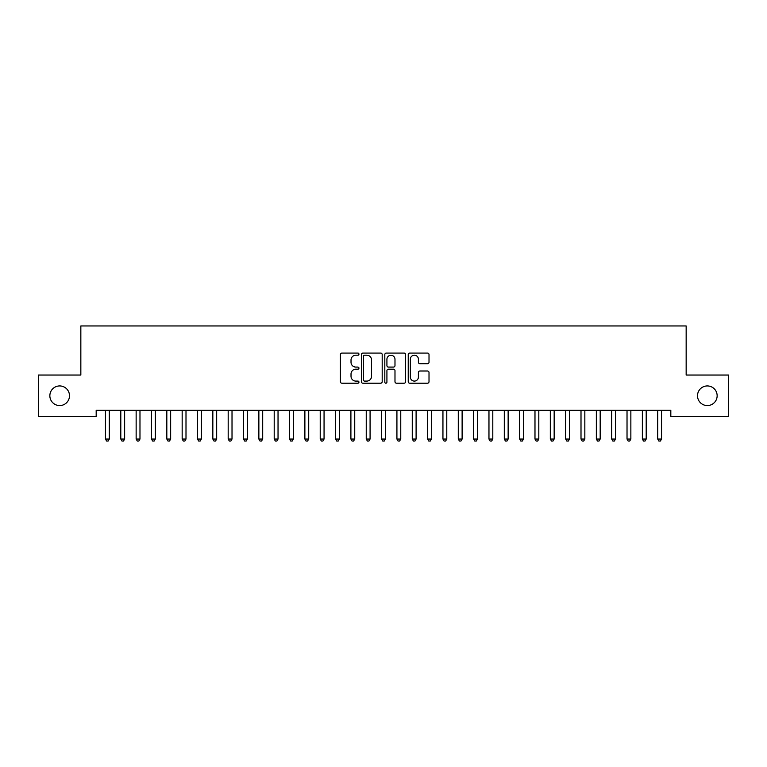 <?xml version="1.0" encoding="UTF-8"?>
<svg xmlns="http://www.w3.org/2000/svg" width="767" height="767" viewBox="0 0 767 767"><rect width="100%" height="100%" fill="white"/><g stroke="black" fill="none" stroke-linecap="round" stroke-linejoin="round"><path stroke-width="1.15" d="M358.956 354.143A1.055 1.055 0 0 0 357.901 353.088L341.9 353.088A1.505 1.505 0 0 0 340.395 354.594L340.395 381.698A1.505 1.505 0 0 0 341.9 383.203L357.901 383.203A1.055 1.055 0 0 0 358.956 382.148A1.055 1.055 0 0 0 357.901 381.094L355.83 381.094A4.823 4.823 0 0 1 351.018 376.271L351.018 374.018A4.823 4.823 0 0 1 355.83 369.195L357.901 369.195A1.055 1.055 0 0 0 358.956 368.141A1.055 1.055 0 0 0 357.901 367.086L355.83 367.086A4.823 4.823 0 0 1 351.018 362.273L351.018 360.011A4.823 4.823 0 0 1 355.83 355.198L357.901 355.198A1.055 1.055 0 0 0 358.956 354.143M697.51 395.753A9.818 9.818 0 0 0 707.327 405.57A9.818 9.818 0 0 0 717.145 395.753A9.818 9.818 0 0 0 707.327 385.935A9.818 9.818 0 0 0 697.51 395.753M49.855 395.753A9.818 9.818 0 0 0 59.673 405.57A9.818 9.818 0 0 0 69.49 395.753A9.818 9.818 0 0 0 59.673 385.935A9.818 9.818 0 0 0 49.855 395.753M427.507 363.702A1.505 1.505 0 0 0 429.012 362.197L429.012 354.594A1.505 1.505 0 0 0 427.507 353.088L409.741 353.088A1.505 1.505 0 0 0 408.236 354.594L408.236 381.698A1.505 1.505 0 0 0 409.741 383.203L427.507 383.203A1.505 1.505 0 0 0 429.012 381.698L429.012 372.513A1.505 1.505 0 0 0 427.507 371.007L419.904 371.007A1.505 1.505 0 0 0 418.398 372.513L418.398 377.067A4.027 4.027 0 0 1 414.372 381.094A4.027 4.027 0 0 1 410.335 377.067L410.335 359.224A4.027 4.027 0 0 1 414.372 355.198A4.027 4.027 0 0 1 418.398 359.224L418.398 362.197A1.505 1.505 0 0 0 419.904 363.702L427.507 363.702M670.818 410.326L96.182 410.326L96.182 416.462L38.35 416.462L38.35 375.044L80.842 375.044L80.842 325.956L686.158 325.956L686.158 375.044L728.65 375.044L728.65 416.462L670.818 416.462L670.818 410.326M382.187 354.594A1.505 1.505 0 0 0 380.681 353.088L362.906 353.088A1.505 1.505 0 0 0 361.401 354.594L361.401 381.698A1.505 1.505 0 0 0 362.906 383.203L380.681 383.203A1.505 1.505 0 0 0 382.187 381.698L382.187 354.594M386.319 353.088L404.094 353.088A1.505 1.505 0 0 1 405.599 354.594L405.599 381.698A1.505 1.505 0 0 1 404.094 383.203L396.491 383.203A1.505 1.505 0 0 1 394.986 381.698L394.986 370.701A1.505 1.505 0 0 0 393.471 369.195L388.428 369.195A1.505 1.505 0 0 0 386.923 370.701L386.923 382.148A1.055 1.055 0 0 1 385.868 383.203A1.055 1.055 0 0 1 384.813 382.148L384.813 354.594A1.505 1.505 0 0 1 386.319 353.088M364.565 355.198A1.055 1.055 0 0 0 363.51 356.252L363.51 380.039A1.055 1.055 0 0 0 364.565 381.094L366.751 381.094A4.823 4.823 0 0 0 371.564 376.271L371.564 360.011A4.823 4.823 0 0 0 366.751 355.198L364.565 355.198M394.986 359.301A4.027 4.027 0 0 0 390.949 355.274A4.027 4.027 0 0 0 386.923 359.301L386.923 365.581A1.505 1.505 0 0 0 388.428 367.086L393.471 367.086A1.505 1.505 0 0 0 394.986 365.581L394.986 359.301M105.261 410.326L105.347 410.556A1.534 1.534 -179.3 0 1 105.463 411.131L105.463 439.05L109.297 439.05L109.297 411.131A1.534 1.534 -179.3 0 1 109.413 410.556L109.499 410.326M109.297 439.05L108.147 441.044L106.613 441.044L105.463 439.05M120.601 410.326L120.687 410.556A1.534 1.534 -179.3 0 1 120.802 411.131L120.802 439.05L124.638 439.05L124.638 411.131A1.534 1.534 -179.3 0 1 124.753 410.556L124.839 410.326M124.638 439.05L123.487 441.044L121.953 441.044L120.802 439.05M135.941 410.326L136.027 410.556A1.534 1.534 -179.3 0 1 136.143 411.131L136.143 439.05L139.977 439.05L139.977 411.131A1.534 1.534 -179.3 0 1 140.093 410.556L140.179 410.326M139.977 439.05L138.827 441.044L137.293 441.044L136.143 439.05M151.281 410.326L151.367 410.556A1.534 1.534 -179.3 0 1 151.482 411.131L151.482 439.05L155.317 439.05L155.317 411.131A1.534 1.534 -179.3 0 1 155.433 410.556L155.519 410.326M155.317 439.05L154.167 441.044L152.633 441.044L151.482 439.05M166.621 410.326L166.707 410.556A1.534 1.534 -179.3 0 1 166.822 411.131L166.822 439.05L170.657 439.05L170.657 411.131A1.534 1.534 -179.3 0 1 170.773 410.556L170.859 410.326M170.657 439.05L169.507 441.044L167.973 441.044L166.822 439.05M181.961 410.326L182.047 410.556A1.534 1.534 -179.3 0 1 182.162 411.131L182.162 439.05L185.998 439.05L185.998 411.131A1.534 1.534 -179.3 0 1 186.113 410.556L186.199 410.326M185.998 439.05L184.847 441.044L183.313 441.044L182.162 439.05M197.301 410.326L197.387 410.556A1.534 1.534 -179.3 0 1 197.502 411.131L197.502 439.05L201.338 439.05L201.338 411.131A1.534 1.534 -179.3 0 1 201.453 410.556L201.539 410.326M201.338 439.05L200.187 441.044L198.653 441.044L197.502 439.05M212.641 410.326L212.727 410.556A1.534 1.534 -179.3 0 1 212.843 411.131L212.843 439.05L216.678 439.05L216.678 411.131A1.534 1.534 -179.3 0 1 216.793 410.556L216.879 410.326M216.678 439.05L215.527 441.044L213.993 441.044L212.843 439.05M227.981 410.326L228.067 410.556A1.534 1.534 -179.3 0 1 228.183 411.131L228.183 439.05L232.017 439.05L232.017 411.131A1.534 1.534 -179.3 0 1 232.133 410.556L232.219 410.326M232.017 439.05L230.867 441.044L229.333 441.044L228.183 439.05M243.321 410.326L243.407 410.556A1.534 1.534 -179.3 0 1 243.523 411.131L243.523 439.05L247.357 439.05L247.357 411.131A1.534 1.534 -179.3 0 1 247.473 410.556L247.559 410.326M247.357 439.05L246.207 441.044L244.673 441.044L243.523 439.05M258.661 410.326L258.747 410.556A1.534 1.534 -179.3 0 1 258.863 411.131L258.863 439.05L262.697 439.05L262.697 411.131A1.534 1.534 -179.3 0 1 262.813 410.556L262.899 410.326M262.697 439.05L261.547 441.044L260.013 441.044L258.863 439.05M274.001 410.326L274.087 410.556A1.534 1.534 -179.3 0 1 274.202 411.131L274.202 439.05L278.038 439.05L278.038 411.131A1.534 1.534 -179.3 0 1 278.153 410.556L278.239 410.326M278.038 439.05L276.887 441.044L275.353 441.044L274.202 439.05M289.341 410.326L289.427 410.556A1.534 1.534 -179.3 0 1 289.543 411.131L289.543 439.05L293.377 439.05L293.377 411.131A1.534 1.534 -179.3 0 1 293.493 410.556L293.579 410.326M293.377 439.05L292.227 441.044L290.693 441.044L289.543 439.05M304.681 410.326L304.767 410.556A1.534 1.534 -179.3 0 1 304.882 411.131L304.882 439.05L308.717 439.05L308.717 411.131A1.534 1.534 -179.3 0 1 308.833 410.556L308.919 410.326M308.717 439.05L307.567 441.044L306.033 441.044L304.882 439.05M320.021 410.326L320.107 410.556A1.534 1.534 -179.3 0 1 320.223 411.131L320.223 439.05L324.058 439.05L324.058 411.131A1.534 1.534 -179.3 0 1 324.173 410.556L324.259 410.326M324.058 439.05L322.907 441.044L321.373 441.044L320.223 439.05M335.361 410.326L335.447 410.556A1.534 1.534 -179.3 0 1 335.562 411.131L335.562 439.05L339.397 439.05L339.397 411.131A1.534 1.534 -179.3 0 1 339.513 410.556L339.599 410.326M339.397 439.05L338.247 441.044L336.713 441.044L335.562 439.05M350.701 410.326L350.787 410.556A1.534 1.534 -179.3 0 1 350.902 411.131L350.902 439.05L354.738 439.05L354.738 411.131A1.534 1.534 -179.3 0 1 354.853 410.556L354.939 410.326M354.738 439.05L353.587 441.044L352.053 441.044L350.902 439.05M366.041 410.326L366.127 410.556A1.534 1.534 -179.3 0 1 366.243 411.131L366.243 439.05L370.077 439.05L370.077 411.131A1.534 1.534 -179.3 0 1 370.193 410.556L370.279 410.326M370.077 439.05L368.927 441.044L367.393 441.044L366.243 439.05M381.381 410.326L381.467 410.556A1.534 1.534 -179.3 0 1 381.582 411.131L381.582 439.05L385.418 439.05L385.418 411.131A1.534 1.534 -179.3 0 1 385.533 410.556L385.619 410.326M385.418 439.05L384.267 441.044L382.733 441.044L381.582 439.05M396.721 410.326L396.807 410.556A1.534 1.534 -179.3 0 1 396.923 411.131L396.923 439.05L400.757 439.05L400.757 411.131A1.534 1.534 -179.3 0 1 400.873 410.556L400.959 410.326M400.757 439.05L399.607 441.044L398.073 441.044L396.923 439.05M412.061 410.326L412.147 410.556A1.534 1.534 -179.3 0 1 412.262 411.131L412.262 439.05L416.097 439.05L416.097 411.131A1.534 1.534 -179.3 0 1 416.213 410.556L416.299 410.326M416.097 439.05L414.947 441.044L413.413 441.044L412.262 439.05M427.401 410.326L427.487 410.556A1.534 1.534 -179.3 0 1 427.603 411.131L427.603 439.05L431.438 439.05L431.438 411.131A1.534 1.534 -179.3 0 1 431.553 410.556L431.639 410.326M431.438 439.05L430.287 441.044L428.753 441.044L427.603 439.05M442.741 410.326L442.827 410.556A1.534 1.534 -179.3 0 1 442.942 411.131L442.942 439.05L446.777 439.05L446.777 411.131A1.534 1.534 -179.3 0 1 446.893 410.556L446.979 410.326M446.777 439.05L445.627 441.044L444.093 441.044L442.942 439.05M458.081 410.326L458.167 410.556A1.534 1.534 -179.3 0 1 458.282 411.131L458.282 439.05L462.118 439.05L462.118 411.131A1.534 1.534 -179.3 0 1 462.233 410.556L462.319 410.326M462.118 439.05L460.967 441.044L459.433 441.044L458.282 439.05M473.421 410.326L473.507 410.556A1.534 1.534 -179.3 0 1 473.623 411.131L473.623 439.05L477.457 439.05L477.457 411.131A1.534 1.534 -179.3 0 1 477.573 410.556L477.659 410.326M477.457 439.05L476.307 441.044L474.773 441.044L473.623 439.05M488.761 410.326L488.847 410.556A1.534 1.534 -179.3 0 1 488.962 411.131L488.962 439.05L492.798 439.05L492.798 411.131A1.534 1.534 -179.3 0 1 492.913 410.556L492.999 410.326M492.798 439.05L491.647 441.044L490.113 441.044L488.962 439.05M504.101 410.326L504.187 410.556A1.534 1.534 -179.3 0 1 504.303 411.131L504.303 439.05L508.137 439.05L508.137 411.131A1.534 1.534 -179.3 0 1 508.253 410.556L508.339 410.326M508.137 439.05L506.987 441.044L505.453 441.044L504.303 439.05M519.441 410.326L519.527 410.556A1.534 1.534 -179.3 0 1 519.643 411.131L519.643 439.05L523.477 439.05L523.477 411.131A1.534 1.534 -179.3 0 1 523.593 410.556L523.679 410.326M523.477 439.05L522.327 441.044L520.793 441.044L519.643 439.05M534.781 410.326L534.867 410.556A1.534 1.534 -179.3 0 1 534.982 411.131L534.982 439.05L538.817 439.05L538.817 411.131A1.534 1.534 -179.3 0 1 538.933 410.556L539.019 410.326M538.817 439.05L537.667 441.044L536.133 441.044L534.982 439.05M550.121 410.326L550.207 410.556A1.534 1.534 -179.3 0 1 550.322 411.131L550.322 439.05L554.158 439.05L554.158 411.131A1.534 1.534 -179.3 0 1 554.273 410.556L554.359 410.326M554.158 439.05L553.007 441.044L551.473 441.044L550.322 439.05M565.461 410.326L565.547 410.556A1.534 1.534 -179.3 0 1 565.663 411.131L565.663 439.05L569.497 439.05L569.497 411.131A1.534 1.534 -179.3 0 1 569.613 410.556L569.699 410.326M569.497 439.05L568.347 441.044L566.813 441.044L565.663 439.05M580.801 410.326L580.887 410.556A1.534 1.534 -179.3 0 1 581.002 411.131L581.002 439.05L584.837 439.05L584.837 411.131A1.534 1.534 -179.3 0 1 584.953 410.556L585.039 410.326M584.837 439.05L583.687 441.044L582.153 441.044L581.002 439.05M596.141 410.326L596.227 410.556A1.534 1.534 -179.3 0 1 596.342 411.131L596.342 439.05L600.178 439.05L600.178 411.131A1.534 1.534 -179.3 0 1 600.293 410.556L600.379 410.326M600.178 439.05L599.027 441.044L597.493 441.044L596.342 439.05M611.481 410.326L611.567 410.556A1.534 1.534 -179.3 0 1 611.683 411.131L611.683 439.05L615.518 439.05L615.518 411.131A1.534 1.534 -179.3 0 1 615.633 410.556L615.719 410.326M615.518 439.05L614.367 441.044L612.833 441.044L611.683 439.05M626.821 410.326L626.907 410.556A1.534 1.534 -179.3 0 1 627.023 411.131L627.023 439.05L630.857 439.05L630.857 411.131A1.534 1.534 -179.3 0 1 630.973 410.556L631.059 410.326M630.857 439.05L629.707 441.044L628.173 441.044L627.023 439.05M642.161 410.326L642.247 410.556A1.534 1.534 -179.3 0 1 642.362 411.131L642.362 439.05L646.197 439.05L646.197 411.131A1.534 1.534 -179.3 0 1 646.313 410.556L646.399 410.326M646.197 439.05L645.047 441.044L643.513 441.044L642.362 439.05M657.501 410.326L657.587 410.556A1.534 1.534 -179.3 0 1 657.702 411.131L657.702 439.05L661.538 439.05L661.538 411.131A1.534 1.534 -179.3 0 1 661.653 410.556L661.739 410.326M661.538 439.05L660.387 441.044L658.853 441.044L657.702 439.05"/></g></svg>
